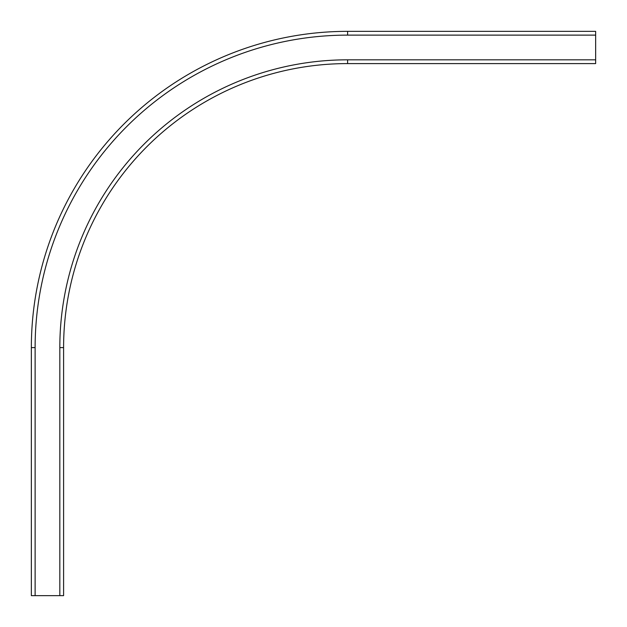 <?xml version="1.0" encoding="UTF-8"?>
<svg xmlns="http://www.w3.org/2000/svg" width="627" height="627" viewBox="0 0 627 627"><rect width="100%" height="100%" fill="white"/><g stroke="black" fill="none" stroke-linecap="round" stroke-linejoin="round"><path stroke-width="0.94" d="M595.65 35.12L595.65 31.35L347.609 31.35A316.259 316.259 0 0 0 31.35 347.609L31.35 595.65L63.593 595.65L63.593 347.609A284.007 284.007 0 0 1 347.609 63.593L595.65 63.593L595.65 35.12L347.609 35.12L347.609 31.35M347.609 35.12A312.489 312.489 0 0 0 35.12 347.609L31.35 347.609M347.609 63.593L347.609 59.824L595.65 59.824M63.593 347.609L59.824 347.609A287.777 287.777 0 0 1 347.609 59.824M59.824 347.609L59.824 595.65M35.12 347.609L35.12 595.65"/></g></svg>
